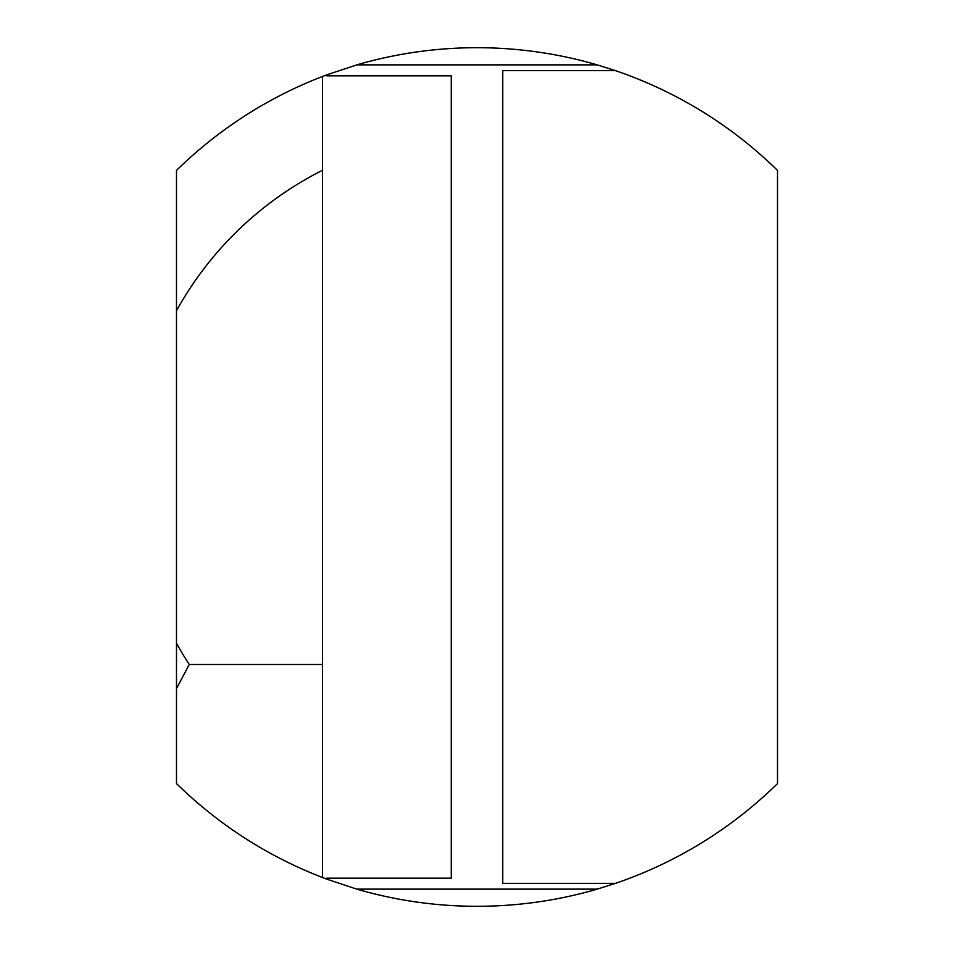 <?xml version="1.0" encoding="UTF-8"?>
<svg xmlns="http://www.w3.org/2000/svg" width="954" height="954" viewBox="0 0 954 954"><rect width="100%" height="100%" fill="white"/><g stroke="black" fill="none" stroke-linecap="round" stroke-linejoin="round"><path stroke-width="1.43" d="M356.796 64.872L326.745 74.853L326.745 75.843L451.242 75.843L451.242 878.157L326.745 878.157L326.745 879.147L356.796 889.128A429.3 429.3 0 0 0 597.204 889.128L615.449 883.368A429.3 429.3 0 0 0 777.51 783.58L777.51 170.42A429.3 429.3 0 0 0 615.449 70.632L597.204 64.872A429.3 429.3 0 0 0 356.796 64.872L597.204 64.872M615.449 883.368L502.758 883.368L502.758 70.632L615.449 70.632M176.49 688.573L176.49 643.27A343.44 343.44 0 0 0 189.262 664.497L176.49 688.573L176.49 783.58C218.752 824.816 267.406 856.132 322.452 877.513A429.3 429.3 0 0 0 326.745 879.147M189.262 664.497L322.452 664.497L322.452 877.513M322.452 170.301A343.44 343.44 0 0 0 176.49 310.73L176.49 170.42A429.3 429.3 0 0 1 322.452 76.487L322.452 664.497M176.49 310.73L176.49 643.27M326.745 74.853A429.3 429.3 0 0 0 322.452 76.487M356.796 889.128L597.204 889.128"/></g></svg>
